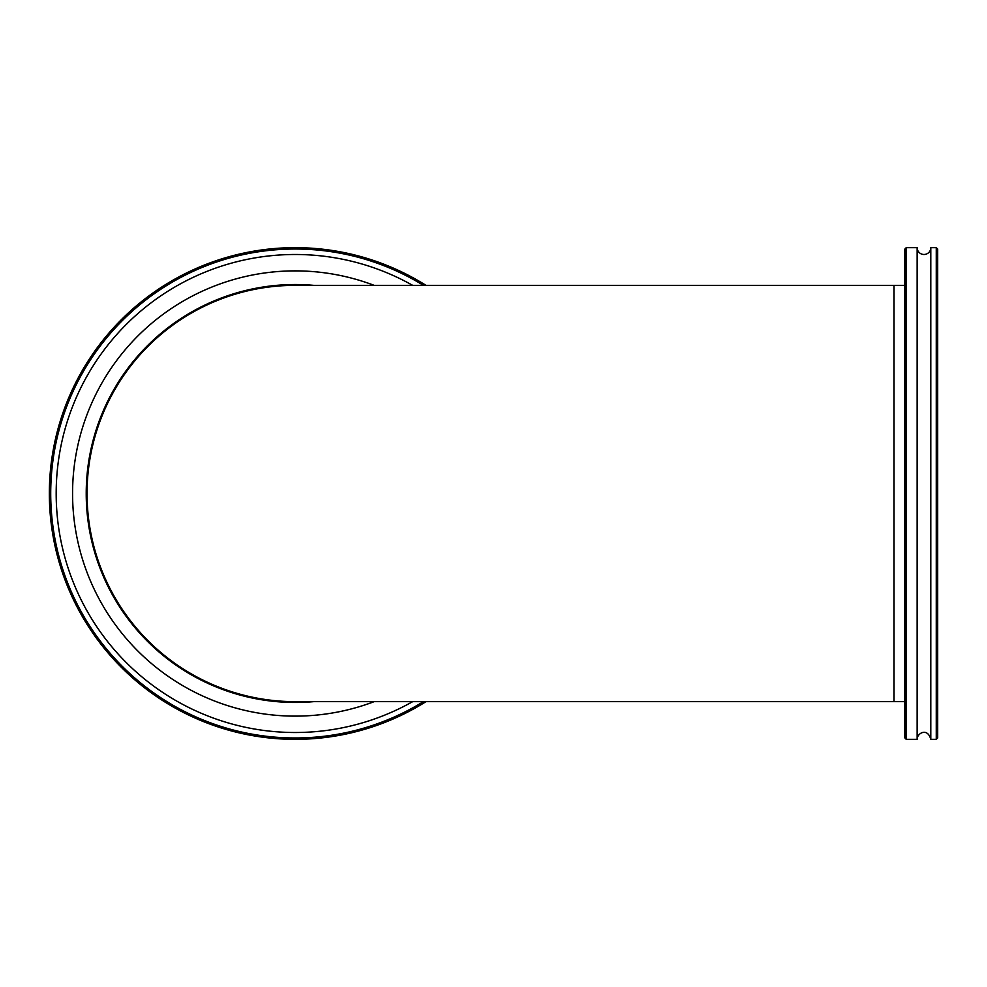 <?xml version="1.0" encoding="UTF-8"?>
<svg xmlns="http://www.w3.org/2000/svg" width="987" height="987" viewBox="0 0 987 987"><rect width="100%" height="100%" fill="white"/><g stroke="black" fill="none" stroke-linecap="round" stroke-linejoin="round"><path stroke-width="1.48" d="M893.951 701.646L893.951 285.354L295.187 285.354A208.146 208.146 0 0 0 87.041 493.5A208.146 208.146 0 0 0 295.187 701.646L904.869 701.646M426.002 285.354A245.837 245.837 0 0 0 49.35 493.5A245.837 245.837 0 0 0 426.002 701.646M423.423 701.646A244.468 244.468 0 0 1 59.973 560.135A244.468 244.468 0 0 1 423.423 285.354M412.677 701.646A239.014 239.014 0 0 1 56.185 493.5A239.014 239.014 0 0 1 412.677 285.354M313.681 701.646A208.96 208.96 0 0 1 86.227 493.5A208.96 208.96 0 0 1 313.681 285.354M374.159 701.646A222.618 222.618 0 0 1 72.569 493.5A222.618 222.618 0 0 1 374.159 285.354M937.65 737.968L937.65 249.032L936.281 247.663L936.281 739.337L937.65 737.968M936.281 247.663L930.815 247.663L930.815 739.337L936.281 739.337M906.239 247.663L904.869 249.032L904.869 737.968L906.239 739.337L906.239 247.663L917.157 247.663L917.157 739.337C916.849 733.563 927.361 726.913 930.815 739.337M917.157 247.663A6.835 6.835 0 0 0 923.992 254.486A6.835 6.835 0 0 0 930.815 247.663M893.951 285.354L904.869 285.354M906.239 739.337L917.157 739.337"/></g></svg>
